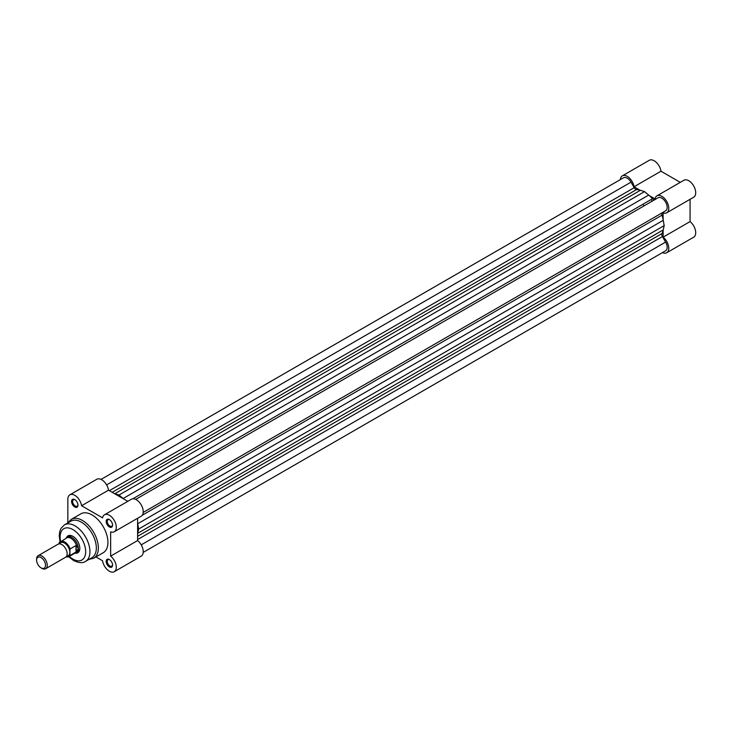 <?xml version="1.0" encoding="UTF-8"?>
<svg xmlns="http://www.w3.org/2000/svg" width="732" height="732" viewBox="0 0 732 732"><rect width="100%" height="100%" fill="white"/><g stroke="black" fill="none" stroke-linecap="round" stroke-linejoin="round"><path stroke-width="1.1" d="M639.841 190.119L634.04 186.77A9.79 5.655 -120 0 0 627.233 176.33A9.79 5.655 -120 0 0 622.337 175.845A9.79 5.655 -120 0 0 620.343 179.605M622.337 175.845L649.284 160.29A9.79 5.655 60 0 1 654.179 160.775A9.79 5.655 60 0 1 660.978 171.215L680.275 182.36M663.119 219.591L663.119 212.893A9.79 5.655 -120 0 0 666.742 212.783A9.79 5.655 -120 0 0 668.243 204.933A9.79 5.655 -120 0 0 661.847 196.313A9.79 5.655 -120 0 0 656.952 195.828A9.79 5.655 -120 0 0 655.039 198.903L649.238 195.554M656.952 195.828L683.889 180.273A9.79 5.655 60 0 1 688.785 180.758A9.79 5.655 60 0 1 695.18 189.378A9.79 5.655 60 0 1 693.68 197.228L666.742 212.783M643.428 205.225A24.092 13.908 60 0 1 644.023 205.902M651.626 200.495A24.092 13.908 60 0 1 652.221 201.163A24.092 13.908 60 0 0 651.626 200.495M662.478 252.595A9.79 5.655 -120 0 0 666.742 252.741A9.79 5.655 -120 0 0 668.462 245.723A9.79 5.655 -120 0 0 663.119 237.15L690.066 221.595L690.066 199.314M690.066 221.595A9.79 5.655 60 0 1 695.4 230.168A9.79 5.655 60 0 1 693.68 237.186L666.742 252.741M663.119 230.452L663.119 237.15M634.04 186.77L660.978 171.215M45.686 568.737L65.587 557.244A7.53 4.346 -120 0 0 67.152 553.795A7.53 4.346 -120 0 0 63.867 546.218A7.53 4.346 -120 0 0 58.057 544.196L38.156 555.689A7.53 4.346 60 0 1 43.966 557.711A7.53 4.346 60 0 1 47.251 565.287A7.53 4.346 60 0 1 45.686 568.737A7.53 4.346 60 0 1 41.925 568.361L41.056 567.858A6.304 3.642 -120 0 0 45.521 565.287A6.304 3.642 -120 0 0 41.056 557.564A6.304 3.642 -120 0 0 36.6 560.136L36.6 559.138A7.53 4.346 60 0 1 38.156 555.689M66.676 556.055A7.53 4.346 -120 0 0 69.814 552.257A7.53 4.346 -120 0 0 65.606 543.821A7.53 4.346 -120 0 0 59.631 543.849M66.237 556.713A8.354 4.822 -120 0 0 69.915 555.012L70.135 555.46L76.366 551.809L78.333 548.57A9.04 5.216 -120 0 0 74.389 539.475A9.04 5.216 -120 0 0 67.426 537.059A9.04 5.216 -120 0 0 66.603 537.746L66.237 538.176M59.054 543.867L59.274 542.659A8.656 4.996 60 0 1 60.372 541.561A8.656 4.996 60 0 1 70.135 548.936L69.915 549.631A8.354 4.822 -120 0 0 64.489 542.357A8.354 4.822 -120 0 0 59.054 543.354L59.274 542.659M69.915 555.012L69.915 549.631M75.991 552.084L75.991 545.55L70.135 548.936M76.366 551.809L75.991 545.55M74.902 553.172L75.451 553.072A9.04 5.216 -120 0 0 76.457 552.706A9.04 5.216 -120 0 0 78.333 548.57L76.366 545.514M76.613 545.788A8.656 4.996 -120 0 0 66.685 537.919L59.182 542.751M70.135 555.46A8.656 4.996 60 0 1 69.028 556.558L75.341 552.916A8.656 4.996 -120 0 0 76.613 551.507M36.6 560.136A6.304 3.642 -120 0 0 41.056 567.858M654.875 199.635A3.01 1.738 60 0 1 653.374 199.479A3.01 1.738 60 0 1 652.496 198.747L132.776 498.803M652.496 198.747A27.111 15.647 60 0 0 648.689 195.078L644.544 191.619L640.39 190.293A27.111 15.647 60 0 0 636.584 189.561A3.01 1.738 60 0 1 635.705 189.277A3.01 1.738 60 0 1 634.196 187.685L109.379 490.687M663.256 229.885L137.726 533.299L138.641 529.044L664.171 225.63L663.256 229.885A27.111 15.647 60 0 1 661.984 233.545L137.598 536.3M137.726 533.299A27.111 15.647 60 0 1 137.598 533.866M143.207 552.395L665.608 250.792A7.53 4.346 -120 0 0 665.608 242.091L662.414 236.555A3.01 1.738 60 0 1 661.984 233.545M634.196 187.685L631.002 182.149A7.53 4.346 -120 0 0 623.472 177.803L101.071 479.405M114.311 493.533A27.111 15.647 60 0 1 114.86 493.697L119.014 495.033L644.544 191.619M648.689 195.078L123.159 498.492L119.014 495.033M123.159 498.492A27.111 15.647 60 0 1 123.717 498.968M135.676 499.389L658.077 197.786A7.53 4.346 60 0 1 665.608 202.133A7.53 4.346 60 0 1 665.608 210.825L143.207 512.427M664.171 225.63L663.256 220.305A27.111 15.647 60 0 0 661.984 215.181A3.01 1.738 60 0 1 662.414 212.673M137.598 523.005A27.111 15.647 60 0 1 137.726 523.719L138.641 529.044M74.765 506.974A4.52 2.608 60 0 1 71.571 501.447A4.52 2.608 60 0 1 74.765 499.599L74.765 499.599A4.52 2.608 60 0 1 77.958 505.135A4.52 2.608 60 0 1 74.765 506.974M75.039 499.773A3.761 2.178 -120 0 0 73.41 499.718A3.761 2.178 -120 0 0 72.834 502.738A3.761 2.178 -120 0 0 75.295 506.059A3.761 2.178 -120 0 0 77.18 506.242A3.761 2.178 -120 0 0 77.949 504.806M109.37 566.925A4.52 2.608 60 0 1 106.177 561.389A4.52 2.608 60 0 1 109.37 559.541L109.37 559.541A4.52 2.608 60 0 1 112.572 565.077A4.52 2.608 60 0 1 109.37 566.925M109.654 559.715A3.761 2.178 -120 0 0 108.025 559.669A3.761 2.178 -120 0 0 107.448 562.679A3.761 2.178 -120 0 0 109.91 566.001A3.761 2.178 -120 0 0 111.786 566.184A3.761 2.178 -120 0 0 112.554 564.747M109.37 526.958A4.52 2.608 60 0 1 106.177 521.422A4.52 2.608 60 0 1 109.37 519.583L109.37 519.583A4.52 2.608 60 0 1 112.572 525.119A4.52 2.608 60 0 1 109.37 526.958M109.654 519.757A3.761 2.178 -120 0 0 108.025 519.702A3.761 2.178 -120 0 0 107.448 522.721A3.761 2.178 -120 0 0 109.91 526.034A3.761 2.178 -120 0 0 111.786 526.226A3.761 2.178 -120 0 0 112.554 524.789M66.301 538.102A9.79 5.655 60 0 1 72.898 536.336L72.898 536.336A9.79 5.655 60 0 1 79.825 548.323A9.79 5.655 60 0 1 74.993 553.154M73.173 536.501A9.04 5.216 -120 0 0 68.918 536.19L67.426 537.059M85.571 561.362L91.958 557.665A21.082 12.17 -120 0 0 95.197 540.774A21.082 12.17 -120 0 0 81.417 522.191A21.082 12.17 -120 0 0 70.876 521.147L64.489 524.835A21.082 12.17 60 0 1 75.03 525.887A21.082 12.17 60 0 1 88.801 544.462A21.082 12.17 60 0 1 85.571 561.362C82.835 563.311 78.818 563.009 73.52 560.465L68.689 556.732M95.929 556.942L102.572 560.785A9.79 5.655 -120 0 0 109.37 571.225A9.79 5.655 -120 0 0 114.265 571.71A9.79 5.655 -120 0 0 115.985 564.692A9.79 5.655 -120 0 0 110.651 556.119L110.651 531.862A9.79 5.655 -120 0 0 114.265 531.743A9.79 5.655 -120 0 0 114.265 520.443A9.79 5.655 -120 0 0 104.475 514.788A9.79 5.655 -120 0 0 102.572 517.863L81.563 505.739A9.79 5.655 -120 0 0 76.805 496.836A9.79 5.655 -120 0 0 69.869 494.814A9.79 5.655 -120 0 0 67.838 499.288L67.838 522.904M93.696 558.232L103.285 552.697A22.436 12.956 -120 0 0 106.726 534.717A22.436 12.956 -120 0 0 92.067 514.935A22.436 12.956 -120 0 0 80.849 513.827L71.26 519.363A22.436 12.956 60 0 1 82.478 520.479A22.436 12.956 60 0 1 97.136 540.253A22.436 12.956 60 0 1 93.696 558.232L88.938 559.413M69.869 494.814L96.807 479.259A9.79 5.655 60 0 1 103.752 481.281A9.79 5.655 60 0 1 108.51 490.184L127.807 501.329M104.475 514.788L131.421 499.233A9.79 5.655 60 0 1 141.212 504.888A9.79 5.655 60 0 1 141.212 516.188L114.265 531.743M114.265 571.71L141.212 556.155A9.79 5.655 60 0 0 142.932 549.137A9.79 5.655 60 0 0 137.598 540.564L137.598 518.283M76.457 552.706L77.949 551.846A9.04 5.216 -120 0 0 79.815 548.003M137.598 540.564L110.651 556.119M108.51 490.184L81.563 505.739M66.136 556.823L69.028 556.558A8.656 4.996 60 0 1 66.182 556.778M636.584 189.561L112.197 492.316M662.414 236.555L137.598 539.557M665.608 242.091L141.212 544.855M631.002 182.149L106.598 484.904M640.39 190.293L114.86 493.697M661.984 215.181L142.264 515.237M663.256 220.305L137.726 523.719M69.302 556.402A18.071 10.431 -120 0 0 72.898 559.083A18.071 10.431 -120 0 0 85.681 551.708A18.071 10.431 -120 0 0 72.898 529.575A18.071 10.431 -120 0 0 60.637 541.406M672.031 177.602L678.161 181.143M690.066 201.748L690.066 208.84M60.051 541.772L59.237 535.797L59.749 531.487L61.021 528.348L64.489 524.835M71.26 519.363L67.856 522.895"/></g></svg>
